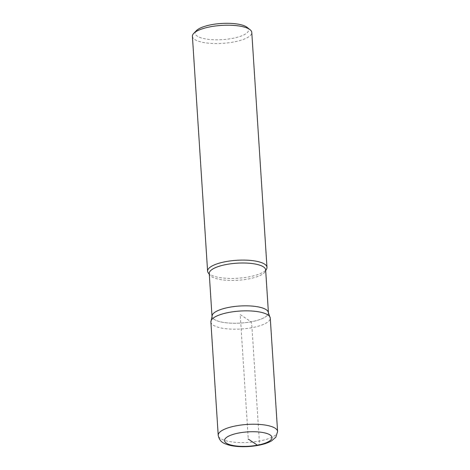<?xml version="1.0" encoding="UTF-8"?>
<svg xmlns="http://www.w3.org/2000/svg" width="470" height="470" viewBox="0 0 470 470"><rect width="100%" height="100%" fill="white"/><g stroke="black" fill="none" stroke-linecap="round" stroke-linejoin="round"><path stroke-width="0.35" stroke-dasharray="2.35 1.76" d="M208.21 272.8A29.751 8.995 176.3 0 0 248.706 276.918A29.751 8.995 176.3 0 0 266.578 269.022M192.406 36.302A29.751 8.995 176.3 0 0 233.52 42.03A29.751 8.995 176.3 0 0 251.785 32.465M247.091 27.354A26.778 8.096 -3.7 0 1 232.192 38.434A26.778 8.096 -3.7 0 1 203.904 38.605A26.778 8.096 -3.7 0 1 196.407 30.626M211.964 315.676L212.011 316.369A28.265 8.548 176.3 0 0 251.068 321.815A28.265 8.548 176.3 0 0 268.423 312.72L268.376 312.027M209.244 273.546A28.265 8.548 176.3 0 0 209.82 275.073A28.265 8.548 176.3 0 0 248.295 278.986A28.265 8.548 176.3 0 0 265.274 271.49A28.265 8.548 176.3 0 0 265.65 269.892M212.352 314.847A28.265 8.548 176.3 0 0 240.769 323.072A28.265 8.548 176.3 0 0 267.882 311.252M257.407 445.184A5.951 2.08 79.5 0 0 259.322 441.054L251.991 327.678A11.903 4.16 79.5 0 0 251.068 321.815L240.217 314.548L248.266 439.062M277.594 431.484A29.751 8.995 -3.7 0 1 259.322 441.054A29.751 8.995 -3.7 0 1 218.215 435.326M210.883 321.944A29.751 8.995 176.3 0 0 251.991 327.678A29.751 8.995 176.3 0 0 270.262 318.108M265.274 271.49L265.703 270.679M209.82 275.073L209.291 274.327"/><path stroke-width="0.7" d="M265.703 270.679L266.578 269.022A29.751 8.995 176.3 0 0 266.978 267.348A29.751 8.995 176.3 0 0 236.704 260.292A29.751 8.995 176.3 0 0 207.599 271.19A29.751 8.995 176.3 0 0 208.21 272.8L209.291 274.327M266.978 267.348L251.785 32.459A29.751 8.995 176.3 0 0 250.075 29.716A29.751 8.995 176.3 0 0 210.678 26.731A29.751 8.995 176.3 0 0 193.758 33.352A29.751 8.995 176.3 0 0 192.406 36.302L207.599 271.19M193.758 33.352L196.407 30.626A26.778 8.096 -3.7 0 1 211.635 24.669A26.778 8.096 -3.7 0 1 247.091 27.354L250.069 29.716M268.423 312.72A28.265 8.548 176.3 0 0 239.659 306.017A28.265 8.548 176.3 0 0 212.011 316.369M268.376 312.027L265.65 269.892A28.265 8.548 176.3 0 0 236.892 263.188A28.265 8.548 176.3 0 0 209.244 273.546L211.964 315.676M267.882 311.252A28.265 8.548 176.3 0 0 229.366 307.28A28.265 8.548 176.3 0 0 212.352 314.847L210.883 321.944A29.751 8.995 176.3 0 1 229.149 312.38A29.751 8.995 176.3 0 1 270.262 318.108L277.594 431.484A29.751 8.995 -3.7 0 0 236.481 425.755A29.751 8.995 -3.7 0 0 218.215 435.326L210.883 321.944M248.266 439.062L257.407 445.184M239.13 432.946A23.8 7.197 176.3 0 0 233.849 445.642A23.8 7.197 176.3 0 0 271.825 438.604A23.8 7.197 176.3 0 0 239.13 432.946M218.215 435.326C219.055 439.644 221.429 442.487 225.347 443.85C228.761 445.266 232.944 446.153 237.902 446.5C244.911 446.982 251.897 446.559 258.858 445.231C264.04 444.238 268.305 442.769 271.666 440.825L275.861 437.165L277.594 431.484M267.888 311.252L270.262 318.108"/></g></svg>
